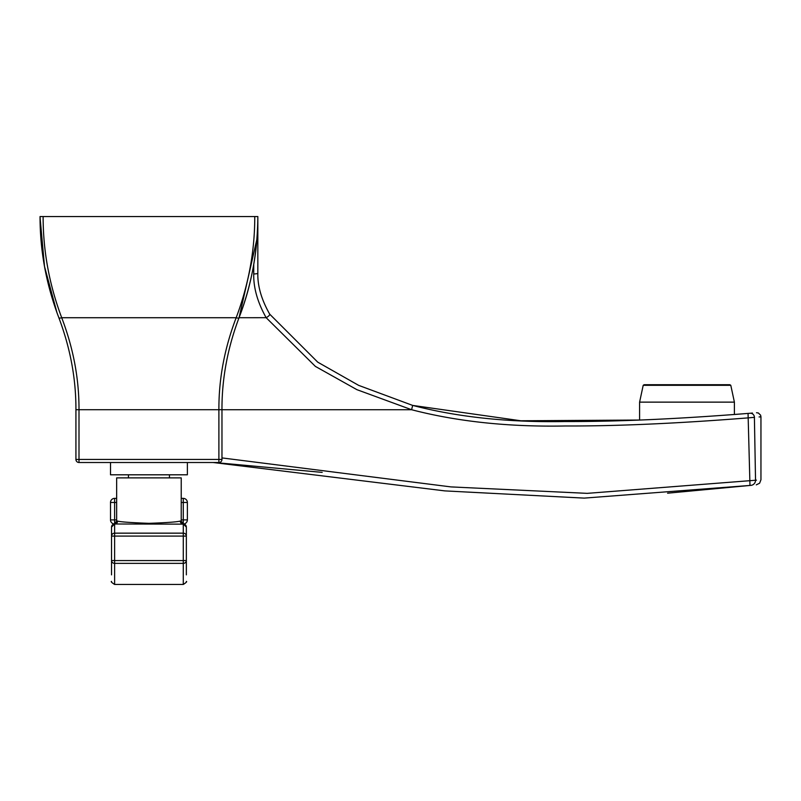 <?xml version="1.0" encoding="UTF-8"?>
<svg xmlns="http://www.w3.org/2000/svg" width="801" height="801" viewBox="0 0 801 801"><rect width="100%" height="100%" fill="white"/><g stroke="black" fill="none" stroke-linecap="round" stroke-linejoin="round"><path stroke-width="1.2" d="M75.925 459.434L75.925 409.701L75.925 459.434A3.074 3.074 0 0 0 78.999 462.507A3.074 3.074 0 0 1 75.925 459.434L218.893 459.434L218.893 409.701C218.763 378.873 224.53 348.215 236.175 317.717C248.61 284.635 254.808 250.913 254.758 216.54L257.832 216.54L257.832 273.111A4.095 0.841 180 0 1 253.737 273.952C253.416 287.729 257.552 302.317 266.152 317.687L315.394 366.407L356.906 389.666L411.584 409.722C457.371 421.616 508.575 427.043 565.176 425.982C616.65 426.172 677.716 423.459 748.384 417.862L754.402 417.341C763.123 416.63 763.123 416.63 754.402 417.341L754.512 417.331M254.758 216.54L40.05 216.54C40 250.913 46.268 284.635 58.843 317.717C70.348 348.215 76.045 378.873 75.925 409.701C76.045 378.873 70.348 348.215 58.843 317.717C46.268 284.635 40 250.913 40.05 216.54L46.198 216.54M75.925 409.701L78.999 409.701L78.999 462.507L218.893 462.507L218.893 459.434L221.967 459.434L221.967 409.701C221.847 378.873 227.534 348.215 239.048 317.717L266.152 317.687A4.095 1.292 149.4 0 0 269.687 314.132C261.456 299.604 257.501 285.927 257.832 273.111C257.501 285.927 261.456 299.594 269.687 314.132L317.717 362.142L358.648 385.361L412.675 405.416C457.932 417.191 508.775 422.568 565.196 421.526C616.53 421.716 677.486 419.013 748.054 413.416L750.066 413.256C758.657 412.545 758.657 412.545 750.066 413.256L734.397 414.487L734.397 402.132L730.792 385.311L643.203 385.311L644.144 384.71L729.851 384.71L644.144 384.71M752.449 413.056L750.066 413.256A4.095 4.015 85.3 0 1 754.402 417.341L755.533 480.25C762.752 479.579 762.752 479.579 755.533 480.25A5.126 5.036 84.6 0 1 750.978 485.356C758.076 484.685 758.076 484.685 750.978 485.356L667.583 493.196M734.397 402.132L639.598 402.132L639.598 420.044L520.86 420.775L412.675 405.416L358.668 385.371L317.757 362.172L269.717 314.182M756.514 412.725L758.337 412.986L760.61 415.168L760.95 416.81L759.078 416.961M221.967 457.912L450.983 486.908L587.203 493.356L755.533 480.25M756.434 480.169L755.764 480.23M213.136 462.507L444.915 490.903L584.199 498.112L749.976 485.446L748.054 413.416M322.182 472.38L214.408 462.507M111.539 574.868L111.539 536.089A3.074 2.934 0 0 1 114.613 533.156L183.279 533.156L183.279 536.089L186.353 536.089A3.074 2.934 180 0 0 183.279 533.156L183.279 523.994L186.353 527.068A3.074 3.074 0 0 0 183.789 524.044L186.353 527.068L186.353 574.868M186.353 535.288L186.353 529.271M183.279 524.134L114.613 523.994L111.539 527.068A3.074 3.074 0 0 1 114.092 524.044L114.613 523.994L114.613 560.57L111.539 560.57L111.539 562.943L111.539 560.57A3.074 2.793 0 0 0 114.613 563.363L183.279 563.363L183.279 584.46L114.613 584.46L114.613 560.57L183.279 560.57L183.279 563.363A3.074 2.793 180 0 0 186.353 560.57L183.279 560.57L183.279 536.089L111.539 536.089L111.539 527.068L111.539 535.288M111.539 532.825L111.539 529.271M111.559 526.668L114.092 524.044A3.074 3.074 -177.4 0 0 116.656 521.01L117.597 521.061C119.88 521.872 130.333 522.632 148.946 523.343C166.978 522.683 177.432 521.922 180.285 521.061L181.226 521.01L181.226 477.877L116.656 477.877L116.656 521.01M186.323 526.668L186.353 527.068A3.074 3.074 0 0 0 183.789 524.044A3.074 3.074 167.2 0 1 181.226 521.01M187.374 462.507L187.374 474.803L110.508 474.803L110.508 462.507M218.893 462.507A3.074 3.074 0 0 0 221.967 459.434A3.074 3.074 0 0 1 218.893 462.507A3.074 3.074 0 0 0 221.967 459.434L221.967 409.701L78.999 409.701C79.119 378.873 73.352 348.215 61.707 317.717C49.272 284.635 43.074 250.913 43.124 216.54M412.675 405.416L411.584 409.722L221.967 409.722C221.847 378.873 227.534 348.215 239.048 317.717C251.624 284.635 257.882 250.913 257.832 216.54L257.832 217.291M58.843 317.717A3.074 1.041 -21 0 0 61.707 317.717L236.175 317.717A3.074 1.041 21 0 0 239.048 317.717L256.931 239.058M183.279 523.994L183.759 524.034A3.074 3.074 177.4 0 1 183.749 524.034L183.789 524.044C183.599 524.785 182.748 523.834 181.226 521.171L183.789 524.044A3.074 3.074 0 0 1 186.353 527.068M183.279 523.904L183.279 519.899L187.374 519.899L187.374 502.477A4.095 4.095 0 0 0 183.279 498.372L183.279 502.477L187.374 502.477M114.613 523.904L114.613 502.477L116.656 502.477M183.539 523.984A4.095 4.095 0 0 0 187.374 519.899A4.095 4.095 0 0 1 183.539 523.984A4.095 4.095 0 0 0 187.374 519.899M116.656 519.899L110.508 519.899A4.095 4.095 0 0 0 114.343 523.984A4.095 4.095 0 0 1 110.508 519.899A4.095 4.095 0 0 0 114.343 523.984A4.095 4.095 0 0 1 110.508 519.899L110.508 502.477L114.613 502.477L114.613 498.372L116.656 498.372M181.226 498.372L183.279 498.372M114.613 498.372A4.095 4.095 0 0 0 110.508 502.477A4.095 4.095 0 0 1 114.613 498.372M253.737 264.43L253.737 273.952M182.418 523.994A3.074 2.984 82.5 0 1 180.285 521.061M148.946 523.994L148.946 523.343M115.464 523.994A3.074 2.984 97.5 0 0 117.597 521.061M181.226 502.477L183.279 502.477L183.279 519.899L181.226 519.899M760.95 416.81L760.95 479.749L759.618 483.203L756.304 484.855M730.792 385.311L729.851 384.71M639.598 402.132L643.203 385.311M114.613 584.46C111.709 582.587 110.678 581.566 111.539 581.386C110.678 581.566 111.709 582.587 114.613 584.46M183.279 584.46C186.182 582.587 187.204 581.566 186.353 581.386M114.092 524.044L116.656 521.161L116.015 522.893M114.473 523.954L115.724 523.213M239.048 317.717C251.314 286.177 257.582 252.445 257.832 216.54M40.05 217.321L44.516 266.483L57.011 312.841M169.442 477.877L169.442 474.803M128.44 477.877L128.44 474.803"/></g></svg>
